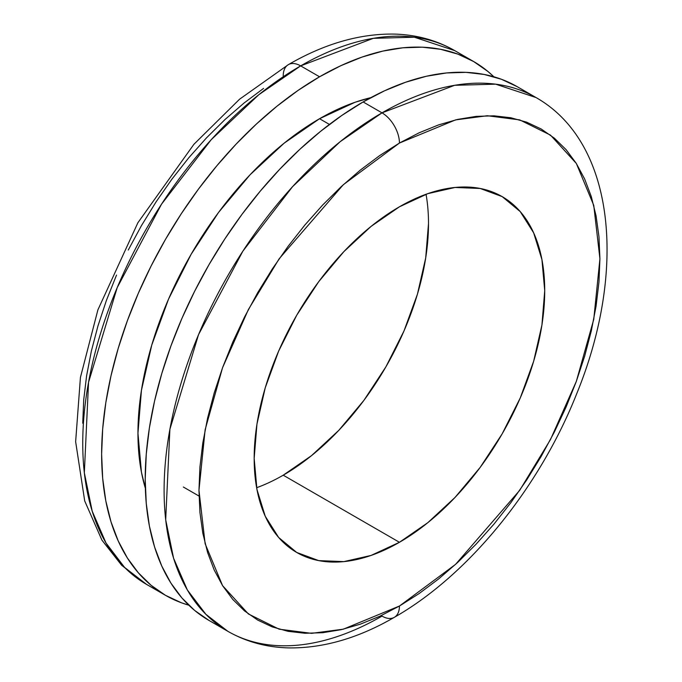 <?xml version="1.0" encoding="UTF-8"?>
<svg xmlns="http://www.w3.org/2000/svg" width="682" height="682" viewBox="0 0 682 682"><rect width="100%" height="100%" fill="white"/><g stroke="black" fill="none" stroke-linecap="round" stroke-linejoin="round"><path stroke-width="1.02" d="M209.033 620.458L194.677 610.458L181.932 597.978L170.943 583.144L161.796 566.103L154.592 547.007L149.401 526.052L146.263 503.444L145.215 479.386L146.263 454.11L149.401 427.878L154.592 400.922L161.796 373.514L170.943 345.91L181.932 318.383L194.677 291.197L209.033 264.607L224.881 238.879L242.059 214.25L260.405 190.969L279.731 169.247L299.867 149.298L320.608 131.328L341.767 115.488L363.122 101.942L384.486 90.825L405.637 82.241L426.378 76.256L446.514 72.957L465.849 72.352L484.194 74.457L501.364 79.248L517.212 86.682A308.179 177.925 120 0 0 363.122 101.942L382.014 112.854A24.654 14.237 60 0 1 399.439 143.041L455.576 119.896L487.298 115.735L519.735 119.896L550.493 135.121L576.341 163.475L593.758 205.376L599.921 258.793L593.758 319.338L576.341 381.349L550.493 439.549L519.735 490.29L455.576 564.364L399.439 606.034L343.31 629.188L311.589 633.348L279.151 629.188L248.393 613.962L222.545 585.608L205.129 543.707L198.965 490.29L205.129 429.745L222.545 367.726L248.393 309.526L279.151 258.793L343.31 184.711L399.439 143.041A24.654 14.237 -120 0 0 382.014 112.854L340.148 141.703L292.544 186.68L242.86 251.164L198.53 334.657L169.895 429.285L165.692 519.778L173.569 558.2L187.354 589.973L205.93 614.371L227.924 631.362A308.179 177.925 -60 0 1 180.687 384.418A308.179 177.925 -60 0 1 382.014 112.854L363.122 101.942A308.179 177.925 120 0 0 161.796 373.514A308.179 177.925 120 0 0 209.042 620.458L227.924 631.362C246.27 641.839 266.492 647.346 288.58 647.9C323.08 648.386 358.331 638.199 394.341 617.321A24.654 14.237 -120 0 0 399.439 606.034L379.789 616.264L360.335 624.166L341.247 629.665L322.722 632.708L304.939 633.263L288.06 631.327L272.263 626.92L257.685 620.074L244.471 610.876L232.75 599.393L222.639 585.744L214.225 570.067L207.592 552.505L202.818 533.222L199.928 512.421L198.965 490.29L199.928 467.042L202.818 442.899L207.592 418.1L214.225 392.883L222.639 367.496L232.75 342.168L244.471 317.156L257.685 292.689L272.263 269.023L288.06 246.364L304.939 224.941L322.722 204.958L341.247 186.612L360.335 170.074L379.789 155.505L399.439 143.041L419.098 132.811L438.552 124.908L457.639 119.41L476.164 116.375L493.947 115.821L510.827 117.756L526.623 122.163L541.201 129L554.415 138.207L566.137 149.69L576.247 163.339L584.662 179.016L591.294 196.578L596.068 215.853L598.958 236.663L599.921 258.793L598.958 282.041L596.068 306.184L591.294 330.975L584.662 356.192L576.247 381.588L566.137 406.915L554.415 431.928L541.201 456.386L526.623 480.06L510.827 502.719L493.947 524.143L476.164 544.117L457.639 562.471L438.552 579.009L419.098 593.579L399.439 606.034A24.654 14.237 60 0 1 394.341 617.321A24.654 14.237 60 0 1 382.014 616.102A308.179 177.925 -60 0 1 227.924 631.362M165.453 595.301L151.089 585.292L138.352 572.812L127.364 557.978L118.216 540.937L111.013 521.849L105.812 500.895L102.675 478.278L101.627 454.221L102.675 428.952L105.812 402.712L111.013 375.756L118.216 348.349L127.364 320.753L138.352 293.226L151.089 266.031L165.453 239.442L181.301 213.713L198.479 189.085L216.816 165.803L236.151 144.081L256.287 124.141L277.028 106.162L298.179 90.331L319.543 76.785A308.179 177.925 -60 0 0 118.216 348.349A308.179 177.925 -60 0 0 165.453 595.301L181.301 602.735L188.795 605.198A308.179 177.925 -60 0 1 165.453 595.301L146.57 584.397L124.567 567.407L106 543L92.215 511.227L84.338 472.814L88.541 382.312L117.176 287.685L161.506 204.199L211.19 139.716L258.793 94.738L300.66 65.881A24.654 14.237 -120 0 0 288.333 64.662A24.654 14.237 60 0 1 300.66 65.881A308.179 177.925 120 0 0 99.333 337.445A308.179 177.925 120 0 0 146.57 584.397L121.711 565.335L101.908 540.11L84.704 500.946L75.642 441.689L80.425 377.444L97.893 309.875L137.875 222.758L193.91 144.294L239.595 99.188L288.333 64.662C324.581 43.639 360.062 33.452 394.767 34.1C416.6 34.748 436.591 40.255 454.741 50.621A308.179 177.925 120 0 0 300.66 65.881L319.543 76.785L300.66 65.881L373.293 38.337L414.332 37.203L454.741 50.621L473.632 61.525L487.988 71.525L493.87 76.785A308.179 177.925 -60 0 0 473.632 61.525L457.784 54.083L440.606 49.292L422.269 47.186L402.934 47.791L382.798 51.099L362.057 57.075L340.898 65.668L319.543 76.785A308.179 177.925 -60 0 1 473.632 61.525M370.855 97.645A256.816 148.275 120 0 0 319.543 118.719A256.816 148.275 120 0 0 145.351 488.235L141.438 472.149L137.952 433.249L141.438 390.326L151.771 345.024L168.548 299.083L191.139 254.275L218.649 212.307L250.047 174.805L284.113 143.203L319.543 118.719L329.423 124.431L319.543 118.719L354.972 102.3L370.863 97.637M428.501 223.568L425.704 257.907L417.444 294.147L404.017 330.898L385.944 366.754L363.932 400.325L338.818 430.325L311.563 455.602L283.226 475.192L399.439 542.292A205.453 118.617 -60 0 1 296.721 552.463A205.453 118.617 -60 0 1 265.23 387.836A205.453 118.617 -60 0 1 399.439 206.791A205.453 118.617 -60 0 1 502.165 196.612A205.453 118.617 -60 0 1 533.656 361.247A205.453 118.617 -60 0 1 399.439 542.292L283.226 475.192A205.453 118.617 120 0 0 426.045 194.268M263.576 88.404L244.113 102.973L225.026 119.512L206.501 137.858L188.718 157.84L171.838 179.264L156.042 201.923L141.464 225.597L128.25 250.055M116.528 275.068L106.418 300.395L98.003 325.783L91.379 351L86.597 375.799L83.707 399.942L82.744 423.19M256.628 487.715A205.453 118.617 120 0 0 283.226 475.192M399.439 542.292L427.785 522.702L455.039 497.425L480.154 467.426L502.165 433.846L520.238 397.998L533.656 361.247L541.926 325.007L544.722 290.668L541.926 259.552L533.656 232.852L520.238 211.608L502.165 196.612L480.154 188.462L455.039 187.465L427.785 193.654L399.439 206.791L371.102 226.373L343.847 251.658L318.733 281.657L296.721 315.229L278.648 351.085L265.23 387.836L256.961 424.076L254.164 458.415L256.961 489.531L265.23 516.223L278.648 537.476L296.721 552.463L318.733 560.621L343.847 561.618L371.102 555.429L399.439 542.292M382.014 112.854A308.179 177.925 -60 0 1 536.095 97.586L495.686 84.167L454.647 85.301L382.014 112.854M283.226 75.949A24.654 14.237 60 0 1 288.333 64.662M199.025 496.061L183.356 487.016M517.212 86.682L536.095 97.586C615.769 142.913 626.954 271.214 576.64 393.906C539.479 487.698 468.866 574.866 394.341 617.321"/></g></svg>
